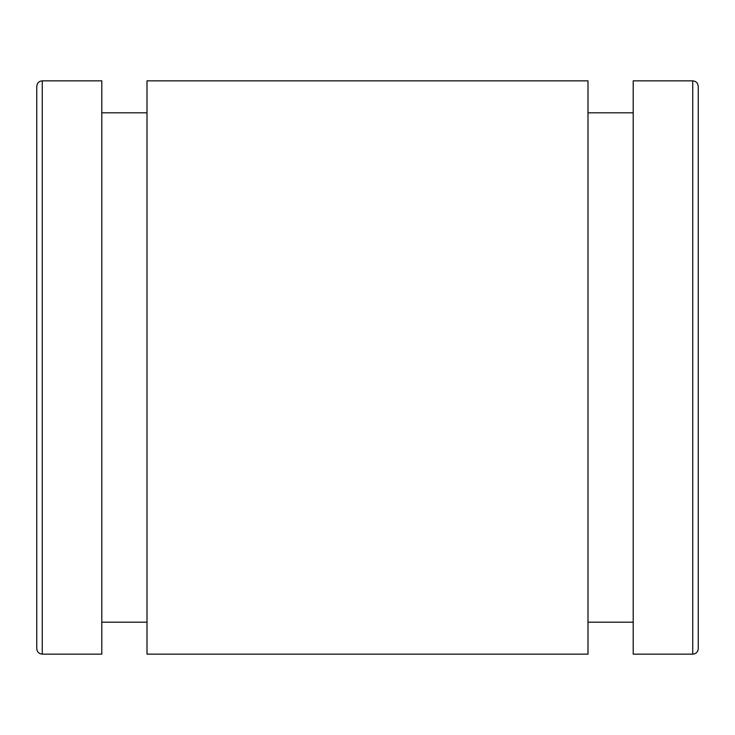 <?xml version="1.0" encoding="UTF-8"?>
<svg xmlns="http://www.w3.org/2000/svg" width="735" height="735" viewBox="0 0 735 735"><rect width="100%" height="100%" fill="white"/><g stroke="black" fill="none" stroke-linecap="round" stroke-linejoin="round"><path stroke-width="1.1" d="M42.262 654.15L101.797 654.15L101.797 80.85L42.262 80.85C38.918 81.181 37.081 83.018 36.75 86.362L36.75 648.637C37.081 651.982 38.918 653.819 42.262 654.15L42.262 80.85M101.797 622.178L147 622.178M698.25 648.637L698.25 86.362C697.919 83.018 696.082 81.181 692.737 80.85L692.737 654.15C696.082 653.819 697.919 651.982 698.25 648.637M147 654.15L147 80.85L588 80.85L588 654.15L147 654.15M692.737 80.85L633.202 80.85L633.202 654.15L692.737 654.15M588 622.178L633.202 622.178M698.25 593.512L698.25 141.487M101.797 112.822L147 112.822M588 112.822L633.202 112.822"/></g></svg>
